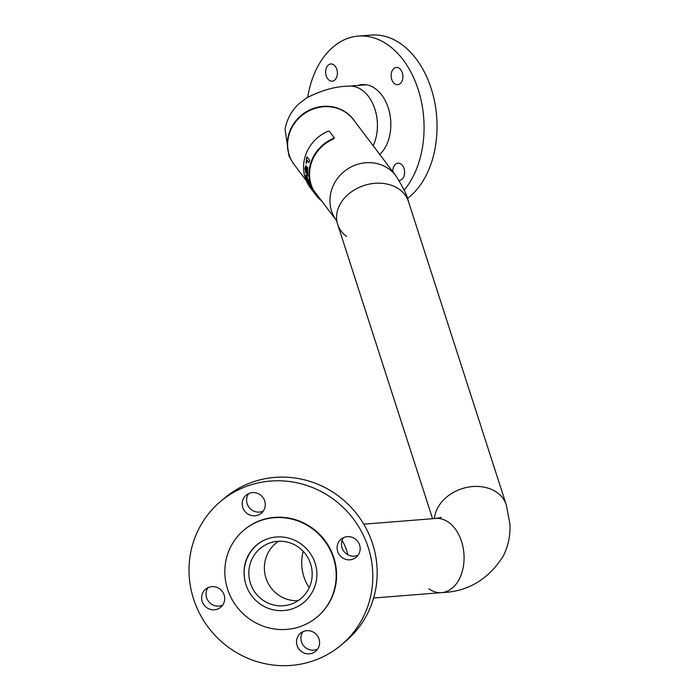 <?xml version="1.0" encoding="UTF-8"?>
<svg xmlns="http://www.w3.org/2000/svg" width="700" height="700" viewBox="0 0 700 700"><rect width="100%" height="100%" fill="white"/><g stroke="black" fill="none" stroke-linecap="round" stroke-linejoin="round"><path stroke-width="1.05" d="M329.963 199.421A37.196 34.667 142.9 0 0 335.921 219.791A37.196 34.667 -37.1 0 1 334.6 182.919A37.196 34.667 -37.1 0 1 367.561 162.654A37.196 34.667 -37.1 0 1 395.911 175.814A37.196 34.667 142.9 0 0 355.871 164.885A37.196 34.667 142.9 0 0 329.963 199.421M395.92 175.831A37.196 34.667 142.9 0 0 395.911 175.814L353.588 119.831A37.196 34.667 142.9 0 0 313.547 108.902A37.196 34.667 142.9 0 0 287.639 143.439A37.196 34.667 142.9 0 0 294.245 164.692L306.215 180.521M485.73 487.515A37.196 28.91 162.1 0 0 434.446 518.569A37.196 28.91 162.1 0 1 437.535 508.209A37.196 28.91 162.1 0 1 474.031 486.474A37.196 28.91 162.1 0 1 506.266 504.796A37.196 28.91 162.1 0 0 485.73 487.515M387.931 184.258A37.196 28.91 162.1 0 0 349.598 193.209A37.196 28.91 162.1 0 0 337.662 224.376A37.196 28.91 -17.9 0 1 377.081 183.19A37.196 28.91 -17.9 0 1 408.459 201.539A37.196 28.91 162.1 0 0 387.931 184.258M441.28 517.405L435.733 518.464A37.196 25.314 85.5 0 1 438.034 518.438A37.196 25.314 85.5 0 1 464.021 555.222A37.196 25.314 85.5 0 1 441.621 592.62A37.196 25.314 -94.5 0 0 459.27 579.11A37.196 25.314 -94.5 0 0 460.591 538.773A37.196 25.314 -94.5 0 0 435.733 518.464L363.764 524.178M309.251 587.58A32.384 22.041 85.5 0 1 303.17 551.303A32.384 22.041 85.5 0 0 301.735 563.474A32.384 22.041 85.5 0 0 309.251 587.58M342.064 540.488A37.196 25.314 85.5 0 1 347.865 554.776A37.196 25.314 -94.5 0 0 342.064 540.488M316.899 573.431A37.196 36.304 71.7 0 1 292.197 608.86A37.196 36.304 71.7 0 1 244.125 573.676A37.196 36.304 71.7 0 1 261.852 541.415M248.832 573.659A32.384 31.605 71.7 0 1 270.331 542.806A32.384 31.605 71.7 0 1 312.191 573.44A32.384 31.605 71.7 0 1 290.684 604.293A32.384 31.605 71.7 0 1 248.832 573.659M264.381 568.505A32.384 31.605 71.7 0 1 278.46 541.284A32.384 31.605 71.7 0 0 264.381 568.505A32.384 31.605 71.7 0 0 298.113 600.67A32.384 31.605 71.7 0 1 264.381 568.505M292.259 161.744L288.977 155.969L285.049 129.124C287.131 118.597 291.9 110.04 299.355 103.434L306.994 97.72C321.956 90.116 335.983 86.257 349.081 86.144A37.196 25.314 -94.5 0 1 376.705 134.251A37.196 25.314 -94.5 0 1 373.152 145.714A37.196 25.314 -94.5 0 0 374.273 107.345A37.196 25.314 -94.5 0 0 351.374 86.118A37.196 25.314 -94.5 0 0 349.081 86.144L366.284 84.779M337.4 72.879A8.636 5.88 85.5 0 1 332.185 81.174A8.636 5.88 85.5 0 1 325.605 72.249A8.636 5.88 85.5 0 1 330.82 63.954A8.636 5.88 85.5 0 1 337.4 72.879M392.805 171.701A8.636 5.88 85.5 0 1 392.796 171.491A8.636 5.88 85.5 0 1 398.011 163.196A8.636 5.88 85.5 0 1 404.591 172.121A8.636 5.88 85.5 0 1 399.376 180.416A8.636 5.88 85.5 0 1 399.079 180.434M397.171 84.691A8.636 5.88 85.5 0 1 391.142 76.151A8.636 5.88 85.5 0 1 396.34 67.462A8.636 5.88 85.5 0 1 396.874 67.454A8.636 5.88 85.5 0 1 402.902 76.002A8.636 5.88 85.5 0 1 397.705 84.683A8.636 5.88 85.5 0 1 397.171 84.691M407.426 198.459A86.362 58.765 -94.5 0 0 434.866 103.093A86.362 58.765 -94.5 0 0 376.574 35A86.362 58.765 -94.5 0 0 371.245 35.07L358.269 36.094A86.362 58.765 -94.5 0 0 307.676 97.309M404.18 190.181A86.362 58.765 -94.5 0 0 419.983 95.655A86.362 58.765 -94.5 0 0 363.598 36.032A86.362 58.765 -94.5 0 0 358.269 36.094M379.733 154.411A37.686 25.646 -94.5 0 0 389.576 112.77A37.686 25.646 -94.5 0 0 364.446 84.586A37.686 25.646 -94.5 0 0 362.119 84.612A37.686 25.646 -94.5 0 0 358.033 85.435M223.79 603.137A11.786 11.384 -130 0 0 205.607 589.181A11.786 11.384 -130 0 0 206.369 607.355A11.786 11.384 -130 0 0 223.79 603.137M208.04 587.633A11.786 11.384 -130 0 0 222.688 605.106M249.2 514.71A11.786 11.384 -130 0 0 261.31 513.214A11.786 11.384 -130 0 0 258.274 493.666A11.786 11.384 -130 0 0 246.172 495.154A11.786 11.384 -130 0 0 249.2 514.71M248.605 493.614A11.786 11.384 -130 0 0 263.252 511.088M338.012 543.305A11.786 11.384 -130 0 0 356.195 557.27A11.786 11.384 -130 0 0 355.434 539.087A11.786 11.384 -130 0 0 338.012 543.305M343.499 537.661A11.786 11.384 -130 0 0 358.146 555.144M312.602 631.741A11.786 11.384 -130 0 0 300.493 633.229A11.786 11.384 -130 0 0 303.529 652.776A11.786 11.384 -130 0 0 315.63 651.289A11.786 11.384 -130 0 0 312.602 631.741M302.934 631.68A11.786 11.384 -130 0 0 317.581 649.163M317.021 489.501A93.765 90.562 50 0 1 341.136 645.085A93.765 90.562 50 0 1 244.781 656.941A93.765 90.562 50 0 1 220.675 501.366A93.765 90.562 50 0 1 317.021 489.501M220.675 501.366L225.059 497.691A93.765 90.562 50 0 1 321.405 485.826A93.765 90.562 50 0 1 345.511 641.41L341.136 645.085M244.221 575.803A37.196 35.928 50 0 1 256.62 545.046A37.196 35.928 50 0 1 294.84 540.339A37.196 35.928 50 0 1 316.942 573.414M302.4 522.821A56.814 54.871 50 0 1 317.004 617.094A56.814 54.871 50 0 1 258.624 624.278A56.814 54.871 50 0 1 244.011 530.014A56.814 54.871 50 0 1 302.4 522.821M244.213 529.847A56.814 54.871 50 0 1 244.405 529.681A56.814 54.871 50 0 1 302.785 522.497A56.814 54.871 50 0 1 317.398 616.761A56.814 54.871 50 0 1 317.196 616.928M314.405 191.362A37.625 35.07 -37.1 0 1 313.81 190.776M319.795 198.494A37.625 35.07 -37.1 0 1 316.26 194.521A37.625 35.07 -37.1 0 1 333.463 138.994L334.136 137.629L329.289 131.206L327.88 131.32A38.246 35.648 -37.1 0 0 310.371 187.766L311.658 189.472A38.246 35.648 -37.1 0 1 310.371 187.635L315.761 194.898A38.246 35.648 -37.1 0 1 333.27 138.451M334.329 138.171L333.463 138.994M312.498 190.566L311.789 189.63A38.246 35.648 -37.1 0 1 311.658 189.472M311.447 188.965A38.246 35.648 -37.1 0 1 309.234 184.782L309.689 185.377A38.246 35.648 -37.1 0 0 311.894 189.56L311.509 188.921M309.207 183.969L306.031 177.826C305.533 175.131 305.716 174.405 306.582 175.648L308.726 181.396C309.453 184.021 309.418 184.704 308.63 183.426L306.267 177.756C305.769 175.079 305.953 174.361 306.819 175.604M305.918 175.131L306.582 175.648M307.685 175.612L306.014 167.982L305.358 168.954L305.812 171.22A38.246 35.648 -37.1 0 0 305.953 173.434L304.894 168.341L305.953 165.559L307.09 172.191A38.246 35.648 -37.1 0 1 307.405 167.125L307.851 167.72A38.246 35.648 -37.1 0 0 307.72 176.015L305.743 167.956M306.329 158.961A38.246 35.648 -37.1 0 1 307.002 156.809L309.619 160.274A38.246 35.648 -37.1 0 0 308.884 162.654L306.889 160.02L306.512 163.494L306.023 162.838L306.556 159.014A38.001 35.42 -37.1 0 1 307.178 157.036M321.598 200.874A38.246 35.648 -37.1 0 1 315.761 194.898M306.547 163.249L306.023 162.838M306.259 162.864L306.556 159.014M308.936 162.47L306.889 160.02M307.606 167.396A38.001 35.42 -37.1 0 0 307.335 172.174L307.09 172.191M306.189 173.39L304.894 168.341M305.13 168.324L306.189 165.576M309.269 183.803L308.858 183.33M308.053 181.072L308.499 180.705L307.239 177.984L306.495 178.439L307.825 181.151L308.262 180.784L307.002 178.045L306.495 178.439M308.499 180.705L307.825 181.151M428.829 588.814A37.196 25.314 -94.5 0 0 441.621 592.62L373.634 598.019M346.605 236.434A37.196 28.91 -17.9 0 1 337.662 224.376L432.582 518.718M354.83 121.476A37.196 34.781 143.8 0 0 353.745 119.901A37.196 34.781 143.8 0 0 315.91 107.634A37.196 34.781 143.8 0 0 287.875 138.232A37.196 34.781 143.8 0 0 291.078 159.574M335.965 219.879L313.408 190.032M441.621 592.62C467.539 591.798 488.04 579.705 503.116 556.351C508.305 546.07 510.554 535.246 509.889 523.88L506.266 504.796L408.459 201.539C407.592 196.385 403.41 187.81 395.911 175.814M336.569 220.675L337.662 224.376"/></g></svg>
